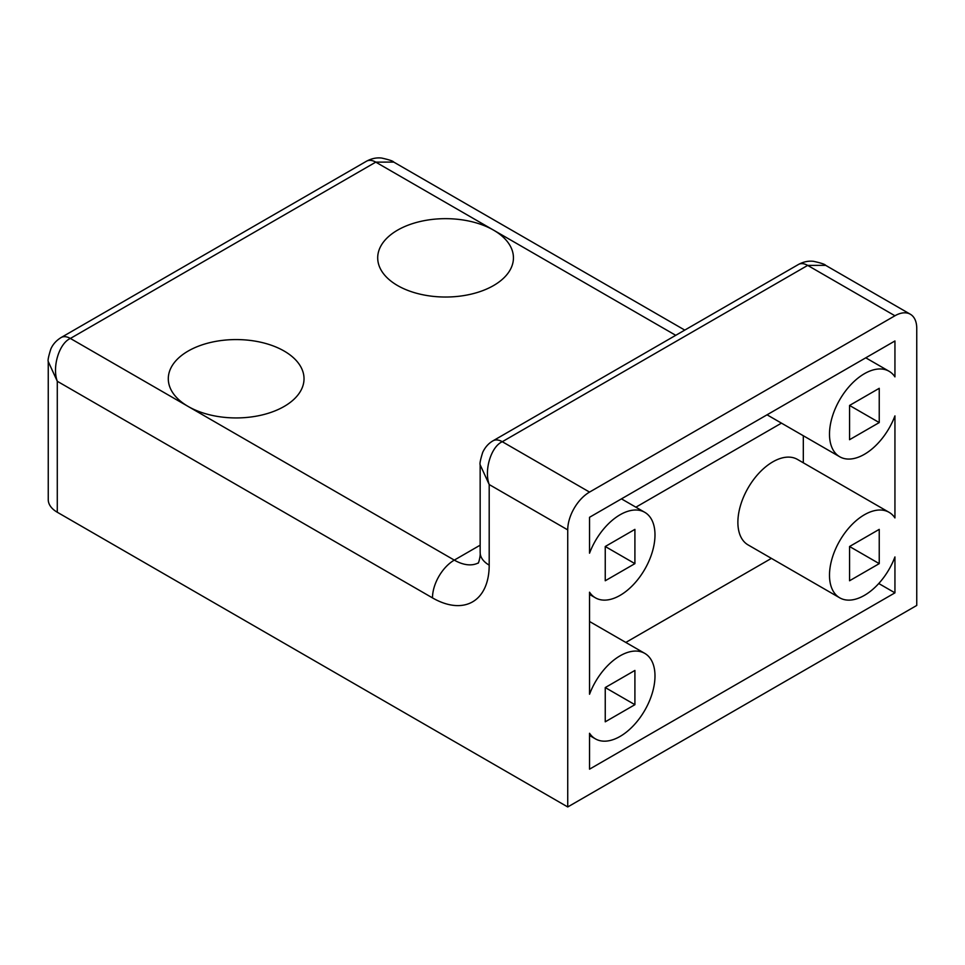 <?xml version="1.0" encoding="UTF-8"?>
<svg xmlns="http://www.w3.org/2000/svg" width="965" height="965" viewBox="0 0 965 965"><rect width="100%" height="100%" fill="white"/><g stroke="black" fill="none" stroke-linecap="round" stroke-linejoin="round"><path stroke-width="1.45" d="M589.543 769.165L589.543 733.267A49.36 28.492 120 0 0 595.405 738.864A49.36 28.492 120 0 0 644.765 710.373A49.36 28.492 120 0 0 644.765 653.377A49.36 28.492 120 0 0 589.543 694.245L589.543 592.208A49.36 28.492 120 0 0 595.405 597.817A49.36 28.492 120 0 0 644.765 569.314A49.36 28.492 120 0 0 644.765 512.319A49.36 28.492 120 0 0 589.543 553.186L589.543 517.288L894.941 340.971L894.941 376.869A49.36 28.492 -60 0 0 889.079 371.272A49.36 28.492 -60 0 0 839.719 399.763A49.36 28.492 -60 0 0 839.719 456.759A49.36 28.492 -60 0 0 894.941 415.891L894.941 517.928A49.36 28.492 -60 0 0 889.079 512.319A49.36 28.492 -60 0 0 839.719 540.822A49.36 28.492 -60 0 0 839.719 597.817A49.36 28.492 -60 0 0 894.941 556.95L894.941 592.848L589.543 769.165M675.741 335.313L493.561 230.14A67.864 39.179 180 0 1 513.44 257.848A67.864 39.179 180 0 1 445.577 297.027A67.864 39.179 180 0 1 377.701 257.848A67.864 39.179 180 0 1 419.594 221.648A67.864 39.179 180 0 1 493.561 230.14L375.771 162.132A18.504 10.687 -120 0 0 366.507 161.215C371.525 158.513 376.555 157.464 381.597 158.043C389.04 159.695 393.093 161.046 393.744 162.084L375.771 162.132L70.373 338.45C59.191 343.335 51.989 366.881 57.285 381.272L57.285 512.246L567.734 806.957L916.75 605.441L916.75 328.377A30.844 17.816 -60 0 0 910.357 314.252A30.844 17.816 -60 0 0 894.941 315.772L589.543 492.09A30.844 17.816 120 0 0 567.734 529.881L489.195 484.539L480.16 464.816C479.593 463.755 480.449 459.593 482.717 452.344C485.142 447.193 488.58 443.345 493.031 440.8L798.429 264.482C803.435 261.78 808.465 260.731 813.507 261.322C820.95 262.963 825.003 264.314 825.666 265.351L910.357 314.252M57.285 512.246A30.844 17.816 180 0 1 48.25 499.653L48.25 361.549L57.285 381.272L432.489 597.89A80.204 46.308 60 0 0 489.195 565.14L489.195 484.539C483.911 470.148 491.101 446.602 502.282 441.717L589.543 492.09M567.734 806.957L567.734 529.881M605.248 546.504L605.248 580.761L634.91 563.632L634.91 529.375L605.248 546.504L634.91 563.632M605.248 687.562L605.248 721.82L634.91 704.691L634.91 670.434L605.248 687.562L634.91 704.691M879.236 388.316L879.236 422.574L849.562 439.702L849.562 405.445L879.236 388.316M879.236 529.375L879.236 563.632L849.562 580.761L849.562 546.504L879.236 529.375M366.507 161.215L61.121 337.533A18.504 10.687 -120 0 1 70.373 338.45L188.163 406.458A67.864 39.179 0 0 0 262.13 414.95A67.864 39.179 0 0 0 304.023 378.75A67.864 39.179 0 0 0 236.16 339.571A67.864 39.179 0 0 0 168.296 378.75A67.864 39.179 0 0 0 188.163 406.458L454.298 560.11L480.16 545.177M878.753 583.511L894.941 592.848M771.409 558.373L625.815 642.437M889.079 512.319L797.464 459.424A49.36 28.492 120 0 0 748.104 487.928A49.36 28.492 120 0 0 748.104 544.923L839.719 597.817M803.314 435.746L803.314 462.814M635.875 507.192L781.469 423.128M894.941 315.772L807.681 265.399L825.666 265.351M849.562 405.445L879.236 422.574M849.562 546.504L879.236 563.632M798.429 264.482A18.504 10.687 -120 0 1 807.681 265.399L502.282 441.717A18.504 10.687 -120 0 0 493.031 440.8M432.489 597.89A30.844 17.816 120 0 1 454.298 560.11A49.36 28.492 -120 0 0 478.338 562.897M478.157 563.198C478.797 562.993 480.654 555.14 480.16 552.547A30.844 17.816 0 0 0 489.195 565.14M480.16 552.547L480.16 464.816M61.121 337.533C56.272 340.524 52.846 344.348 50.831 349.016C48.54 356.278 47.683 360.464 48.25 361.549M589.543 594.428L595.405 597.817M621.448 498.857L644.765 512.319M589.543 735.487L595.405 738.864M589.543 621.496L644.765 653.377M393.744 162.084L684.776 330.102M767.042 414.805L839.719 456.759M865.762 357.81L889.079 371.272"/></g></svg>
